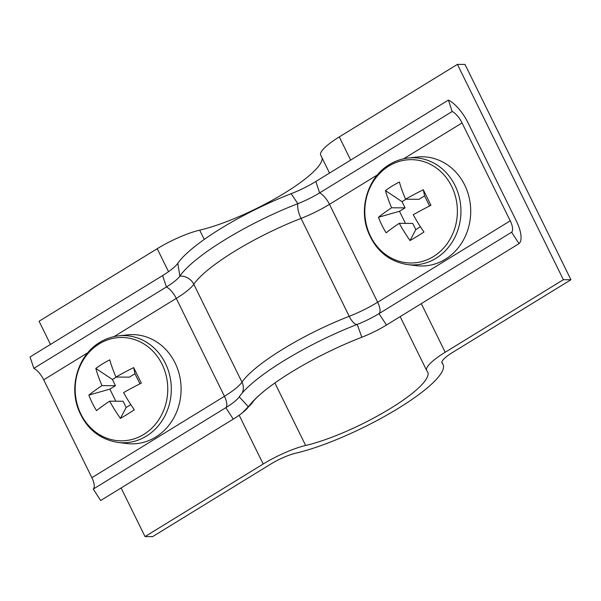 <?xml version="1.0" encoding="UTF-8"?>
<svg xmlns="http://www.w3.org/2000/svg" width="601" height="601" viewBox="0 0 601 601"><rect width="100%" height="100%" fill="white"/><g stroke="black" fill="none" stroke-linecap="round" stroke-linejoin="round"><path stroke-width="0.9" d="M145.021 536.573L263.178 464.025A40.966 8.865 153.8 0 1 305.646 445.476A81.931 17.737 -26.2 0 0 388.351 409.724A81.931 17.737 -26.2 0 0 427.717 371.959A81.931 17.737 -26.2 0 0 427.003 370.96A40.966 8.865 153.8 0 1 426.65 370.456A40.966 8.865 153.8 0 1 445.221 352.246L563.37 279.698L570.95 279.75L452.793 352.299A23.897 5.176 153.8 0 0 441.968 362.921A23.897 5.176 153.8 0 0 442.171 363.214A99.007 21.426 -26.2 0 1 443.027 364.424A99.007 21.426 -26.2 0 1 395.466 410.062A99.007 21.426 -26.2 0 1 295.527 453.252A23.897 5.176 153.8 0 0 270.758 464.077L152.601 536.625L145.021 536.573L121.109 487.974M563.37 279.698L457.421 64.375L339.264 136.923A40.966 8.865 153.8 0 0 320.701 155.133L329.528 173.08M322.159 158.101A81.931 17.737 -26.2 0 1 279.615 196.061A81.931 17.737 -26.2 0 1 199.69 230.153A40.966 8.865 153.8 0 0 157.222 248.701L39.073 321.25L50.476 344.426M570.95 279.75L465.001 64.427L457.421 64.375M177.806 263.306A101.051 21.869 -26.2 0 1 291.185 193.687L297.818 203.679A105.152 22.755 -26.2 0 0 179.849 276.122A31.41 6.799 -26.2 0 1 166.417 286.962L33.844 368.36L30.05 356.964L162.616 275.566A35.504 7.685 -26.2 0 0 177.806 263.306L179.849 276.122A13.658 12.441 -145.6 0 1 193.8 284.258L241.97 382.161A95.589 20.689 -26.2 0 1 349.219 316.306A13.658 5.033 -111.2 0 0 357.227 324.405A105.152 22.755 -26.2 0 0 256.92 379.374A105.152 22.755 -26.2 0 0 239.251 396.848A31.41 6.799 -26.2 0 1 233.977 402.061A31.41 6.799 -26.2 0 1 225.818 407.688L93.253 489.086L100.683 500.513L233.256 419.115A35.504 7.685 -26.2 0 0 242.473 412.752A35.504 7.685 -26.2 0 0 248.438 406.854A101.051 21.869 -26.2 0 1 265.424 390.057A101.051 21.869 -26.2 0 1 361.817 337.236A35.504 7.685 153.8 0 0 386.466 325.036L519.031 243.638A27.308 10.593 58.4 0 0 516.289 220.875L468.119 122.972A27.308 10.593 58.4 0 0 448.399 100.089L452.192 111.493A13.658 5.296 -121.6 0 1 462.049 122.927L510.226 220.83A13.658 5.296 -121.6 0 1 511.594 232.219L519.031 243.638M33.844 368.36A13.658 5.296 -121.6 0 1 43.708 379.802L91.878 477.705A13.658 5.296 -121.6 0 1 93.253 489.086M291.185 193.687A35.504 7.685 153.8 0 0 315.825 181.487L448.399 100.089M162.616 275.566L166.417 286.962A13.658 5.296 -121.6 0 1 176.273 298.404A40.966 8.865 -26.2 0 0 193.8 284.258A95.589 20.689 -26.2 0 1 301.048 218.403A13.658 5.033 -111.2 0 1 297.818 203.679A31.41 6.799 153.8 0 0 319.627 192.891L452.192 111.493M361.817 337.236L357.227 324.405A31.41 6.799 153.8 0 0 379.028 313.617L511.594 232.219M162.06 364.244A51.671 46.3 -89.6 0 0 99.203 343.9A51.671 46.3 -89.6 0 0 80.887 414.089A51.671 46.3 -89.6 0 0 143.744 434.425A51.671 46.3 -89.6 0 0 162.06 364.244M117.886 442.426L126.623 443.515A54.623 48.944 -89.6 0 0 155.697 437.085A54.623 48.944 -89.6 0 0 178.91 373.003A54.623 48.944 -89.6 0 0 127.329 334.885L118.577 335.869C111.906 336.635 105.641 338.806 99.789 342.382C78.799 354.673 69.07 384.888 78.19 408.913C85.77 428.1 99 439.271 117.886 442.426A53.579 48.005 -89.6 0 0 146.404 436.116A53.579 48.005 -89.6 0 0 169.166 373.259A53.579 48.005 -89.6 0 0 118.577 335.869M101.997 385.617A74.584 28.916 58.4 0 1 95.807 368.421A74.93 44.466 -13.5 0 1 109.758 359.856A74.584 28.916 -121.6 0 0 115.94 377.052A74.584 16.144 153.8 0 1 133.655 367.594A74.93 3.952 64.5 0 1 137.456 375.249A74.93 3.952 64.5 0 1 141.31 383.145A74.584 16.144 -26.2 0 0 123.596 392.603A74.584 28.916 -121.6 0 0 134.346 409.829A74.93 15.438 143.4 0 1 120.403 418.394A74.584 28.916 58.4 0 1 109.645 401.167A74.584 16.144 -26.2 0 0 96.498 410.656A74.93 55.953 -130.6 0 1 92.276 402.993A74.93 55.953 -130.6 0 1 88.843 395.105L109.878 389.125L115.452 385.699L101.997 385.617A74.584 16.144 153.8 0 0 88.843 395.105M115.94 377.052L129.403 377.143L134.977 373.717L133.655 367.594M109.645 401.167L123.107 401.25L126.165 407.478L130.823 404.616M139.95 383.821L134.977 373.717M109.878 389.125L115.82 401.205M116.346 377.052L112.395 379.479L115.452 385.699M120.403 418.394L126.165 407.478M95.807 368.421L112.395 379.479M451.682 186.408A51.671 46.3 -89.6 0 0 388.824 166.071A51.671 46.3 -89.6 0 0 370.509 236.253A51.671 46.3 -89.6 0 0 433.366 256.589A51.671 46.3 -89.6 0 0 451.682 186.408M407.508 264.59L416.253 265.68A54.623 48.944 -89.6 0 0 445.326 259.249A54.623 48.944 -89.6 0 0 468.532 195.167A54.623 48.944 -89.6 0 0 416.959 157.049L408.207 158.033C401.528 158.799 395.263 160.97 389.41 164.546C368.421 176.837 358.692 207.052 367.82 231.077C375.392 250.264 388.622 261.435 407.508 264.59A53.579 48.005 -89.6 0 0 436.025 258.28A53.579 48.005 -89.6 0 0 458.796 195.423A53.579 48.005 -89.6 0 0 408.207 158.033M391.619 207.781A74.584 28.916 58.4 0 1 385.436 190.585A74.93 44.466 -13.5 0 1 399.38 182.02A74.584 28.916 -121.6 0 0 405.562 199.216A74.584 16.144 153.8 0 1 423.284 189.758A74.93 3.952 64.5 0 1 427.086 197.413A74.93 3.952 64.5 0 1 430.932 205.309A74.584 16.144 -26.2 0 0 413.218 214.767A74.584 28.916 -121.6 0 0 423.968 231.994A74.93 15.438 143.4 0 1 410.025 240.558A74.584 28.916 58.4 0 1 399.274 223.332A74.584 16.144 -26.2 0 0 386.12 232.82A74.93 55.953 -130.6 0 1 381.898 225.157A74.93 55.953 -130.6 0 1 378.472 217.269L399.5 211.289L405.082 207.871L391.619 207.781A74.584 16.144 153.8 0 0 378.472 217.269M405.562 199.216L419.025 199.307L424.599 195.881L423.284 189.758M399.274 223.332L412.729 223.422L415.794 229.642L420.445 226.78M429.572 205.985L424.599 195.881M399.5 211.289L405.442 223.369M405.968 199.216L402.016 201.651L405.082 207.871M410.025 240.558L415.794 229.642M385.436 190.585L402.016 201.651M442.171 363.214L441.863 362.576M263.178 464.025L239.168 415.231M168.528 271.682L157.222 248.701M445.221 352.246L421.301 303.648M350.668 160.099L339.264 136.923M305.646 445.476L274.89 382.98M204.257 239.431L199.69 230.153M114.04 336.613L176.273 298.404L224.451 396.307A13.658 5.296 -121.6 0 1 225.818 407.688L233.256 419.115M242.211 393.039A13.658 12.441 -145.6 0 0 241.97 382.161A40.966 8.865 -26.2 0 1 224.451 396.307L91.878 477.705M87.836 352.704L43.708 379.802M239.251 396.848L248.438 406.854A27.308 24.889 34.4 0 0 252.6 402.272L242.473 412.752M315.825 181.487L319.627 192.891A13.658 5.296 -121.6 0 1 329.483 204.332A40.966 8.865 153.8 0 1 301.048 218.403L349.219 316.306A40.966 8.865 153.8 0 0 377.661 302.235L510.226 220.83M386.466 325.036L379.028 313.617A13.658 5.296 -121.6 0 0 377.661 302.235L329.483 204.332L377.466 174.868M403.669 158.777L462.049 122.927M443.027 364.424L441.87 362.072M426.65 370.456L400.161 316.629M265.424 390.057C260.203 394.264 256.484 397.652 254.268 400.206L252.6 402.272M256.92 379.374L255.921 380.17"/></g></svg>
